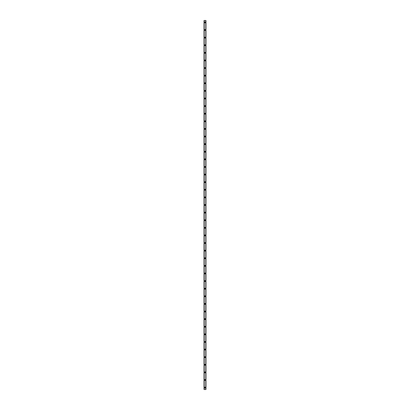 <?xml version="1.0" encoding="UTF-8"?>
<svg xmlns="http://www.w3.org/2000/svg" width="410" height="410" viewBox="0 0 410 410"><rect width="100%" height="100%" fill="white"/><g stroke="black" fill="none" stroke-linecap="round" stroke-linejoin="round"><path stroke-width="0.61" d="M204.523 387.599A0.477 0.477 0 0 1 205 387.122A0.477 0.477 0 0 1 205.477 387.599A0.477 0.477 0 0 1 205 388.075A0.477 0.477 0 0 1 204.523 387.599M204.523 379.988A0.477 0.477 0 0 1 205 379.516A0.477 0.477 0 0 1 205.477 379.988A0.477 0.477 0 0 1 205 380.465A0.477 0.477 0 0 1 204.523 379.988M204.523 372.382A0.477 0.477 0 0 1 205 371.906A0.477 0.477 0 0 1 205.477 372.382A0.477 0.477 0 0 1 205 372.859A0.477 0.477 0 0 1 204.523 372.382M204.523 364.772A0.477 0.477 0 0 1 205 364.295A0.477 0.477 0 0 1 205.477 364.772A0.477 0.477 0 0 1 205 365.248A0.477 0.477 0 0 1 204.523 364.772M204.523 357.166A0.477 0.477 0 0 1 205 356.69A0.477 0.477 0 0 1 205.477 357.166A0.477 0.477 0 0 1 205 357.643A0.477 0.477 0 0 1 204.523 357.166M204.523 349.556A0.477 0.477 0 0 1 205 349.079A0.477 0.477 0 0 1 205.477 349.556A0.477 0.477 0 0 1 205 350.032A0.477 0.477 0 0 1 204.523 349.556M204.523 341.95A0.477 0.477 0 0 1 205 341.474A0.477 0.477 0 0 1 205.477 341.95A0.477 0.477 0 0 1 205 342.422A0.477 0.477 0 0 1 204.523 341.95M204.523 334.34A0.477 0.477 0 0 1 205 333.863A0.477 0.477 0 0 1 205.477 334.34A0.477 0.477 0 0 1 205 334.816A0.477 0.477 0 0 1 204.523 334.34M204.523 326.734A0.477 0.477 0 0 1 205 326.257A0.477 0.477 0 0 1 205.477 326.734A0.477 0.477 0 0 1 205 327.206A0.477 0.477 0 0 1 204.523 326.734M204.523 319.123A0.477 0.477 0 0 1 205 318.647A0.477 0.477 0 0 1 205.477 319.123A0.477 0.477 0 0 1 205 319.6A0.477 0.477 0 0 1 204.523 319.123M204.523 311.518A0.477 0.477 0 0 1 205 311.041A0.477 0.477 0 0 1 205.477 311.518A0.477 0.477 0 0 1 205 311.989A0.477 0.477 0 0 1 204.523 311.518M204.523 303.907A0.477 0.477 0 0 1 205 303.431A0.477 0.477 0 0 1 205.477 303.907A0.477 0.477 0 0 1 205 304.384A0.477 0.477 0 0 1 204.523 303.907M204.523 296.297A0.477 0.477 0 0 1 205 295.825A0.477 0.477 0 0 1 205.477 296.297A0.477 0.477 0 0 1 205 296.773A0.477 0.477 0 0 1 204.523 296.297M204.523 288.691A0.477 0.477 0 0 1 205 288.215A0.477 0.477 0 0 1 205.477 288.691A0.477 0.477 0 0 1 205 289.168A0.477 0.477 0 0 1 204.523 288.691M204.523 281.081A0.477 0.477 0 0 1 205 280.609A0.477 0.477 0 0 1 205.477 281.081A0.477 0.477 0 0 1 205 281.557A0.477 0.477 0 0 1 204.523 281.081M204.523 273.475A0.477 0.477 0 0 1 205 272.998A0.477 0.477 0 0 1 205.477 273.475A0.477 0.477 0 0 1 205 273.952A0.477 0.477 0 0 1 204.523 273.475M204.523 265.864A0.477 0.477 0 0 1 205 265.393A0.477 0.477 0 0 1 205.477 265.864A0.477 0.477 0 0 1 205 266.341A0.477 0.477 0 0 1 204.523 265.864M204.523 258.259A0.477 0.477 0 0 1 205 257.782A0.477 0.477 0 0 1 205.477 258.259A0.477 0.477 0 0 1 205 258.736A0.477 0.477 0 0 1 204.523 258.259M204.523 250.648A0.477 0.477 0 0 1 205 250.172A0.477 0.477 0 0 1 205.477 250.648A0.477 0.477 0 0 1 205 251.125A0.477 0.477 0 0 1 204.523 250.648M204.523 243.043A0.477 0.477 0 0 1 205 242.566A0.477 0.477 0 0 1 205.477 243.043A0.477 0.477 0 0 1 205 243.514A0.477 0.477 0 0 1 204.523 243.043M204.523 235.432A0.477 0.477 0 0 1 205 234.956A0.477 0.477 0 0 1 205.477 235.432A0.477 0.477 0 0 1 205 235.909A0.477 0.477 0 0 1 204.523 235.432M204.523 227.827A0.477 0.477 0 0 1 205 227.35A0.477 0.477 0 0 1 205.477 227.827A0.477 0.477 0 0 1 205 228.298A0.477 0.477 0 0 1 204.523 227.827M204.523 220.216A0.477 0.477 0 0 1 205 219.739A0.477 0.477 0 0 1 205.477 220.216A0.477 0.477 0 0 1 205 220.693A0.477 0.477 0 0 1 204.523 220.216M204.523 212.611A0.477 0.477 0 0 1 205 212.134A0.477 0.477 0 0 1 205.477 212.611A0.477 0.477 0 0 1 205 213.082A0.477 0.477 0 0 1 204.523 212.611M204.523 205A0.477 0.477 0 0 1 205 204.523A0.477 0.477 0 0 1 205.477 205A0.477 0.477 0 0 1 205 205.477A0.477 0.477 0 0 1 204.523 205M204.523 197.389A0.477 0.477 0 0 1 205 196.918A0.477 0.477 0 0 1 205.477 197.389A0.477 0.477 0 0 1 205 197.866A0.477 0.477 0 0 1 204.523 197.389M204.523 189.784A0.477 0.477 0 0 1 205 189.307A0.477 0.477 0 0 1 205.477 189.784A0.477 0.477 0 0 1 205 190.26A0.477 0.477 0 0 1 204.523 189.784M204.523 182.173A0.477 0.477 0 0 1 205 181.702A0.477 0.477 0 0 1 205.477 182.173A0.477 0.477 0 0 1 205 182.65A0.477 0.477 0 0 1 204.523 182.173M204.523 174.568A0.477 0.477 0 0 1 205 174.091A0.477 0.477 0 0 1 205.477 174.568A0.477 0.477 0 0 1 205 175.044A0.477 0.477 0 0 1 204.523 174.568M204.523 166.957A0.477 0.477 0 0 1 205 166.486A0.477 0.477 0 0 1 205.477 166.957A0.477 0.477 0 0 1 205 167.434A0.477 0.477 0 0 1 204.523 166.957M204.523 159.352A0.477 0.477 0 0 1 205 158.875A0.477 0.477 0 0 1 205.477 159.352A0.477 0.477 0 0 1 205 159.828A0.477 0.477 0 0 1 204.523 159.352M204.523 151.741A0.477 0.477 0 0 1 205 151.264A0.477 0.477 0 0 1 205.477 151.741A0.477 0.477 0 0 1 205 152.218A0.477 0.477 0 0 1 204.523 151.741M204.523 144.135A0.477 0.477 0 0 1 205 143.659A0.477 0.477 0 0 1 205.477 144.135A0.477 0.477 0 0 1 205 144.607A0.477 0.477 0 0 1 204.523 144.135M204.523 136.525A0.477 0.477 0 0 1 205 136.048A0.477 0.477 0 0 1 205.477 136.525A0.477 0.477 0 0 1 205 137.001A0.477 0.477 0 0 1 204.523 136.525M204.523 128.919A0.477 0.477 0 0 1 205 128.443A0.477 0.477 0 0 1 205.477 128.919A0.477 0.477 0 0 1 205 129.391A0.477 0.477 0 0 1 204.523 128.919M204.523 121.309A0.477 0.477 0 0 1 205 120.832A0.477 0.477 0 0 1 205.477 121.309A0.477 0.477 0 0 1 205 121.785A0.477 0.477 0 0 1 204.523 121.309M204.523 113.703A0.477 0.477 0 0 1 205 113.227A0.477 0.477 0 0 1 205.477 113.703A0.477 0.477 0 0 1 205 114.175A0.477 0.477 0 0 1 204.523 113.703M204.523 106.093A0.477 0.477 0 0 1 205 105.616A0.477 0.477 0 0 1 205.477 106.093A0.477 0.477 0 0 1 205 106.569A0.477 0.477 0 0 1 204.523 106.093M204.523 98.482A0.477 0.477 0 0 1 205 98.01A0.477 0.477 0 0 1 205.477 98.482A0.477 0.477 0 0 1 205 98.959A0.477 0.477 0 0 1 204.523 98.482M204.523 90.876A0.477 0.477 0 0 1 205 90.4A0.477 0.477 0 0 1 205.477 90.876A0.477 0.477 0 0 1 205 91.353A0.477 0.477 0 0 1 204.523 90.876M204.523 83.266A0.477 0.477 0 0 1 205 82.794A0.477 0.477 0 0 1 205.477 83.266A0.477 0.477 0 0 1 205 83.742A0.477 0.477 0 0 1 204.523 83.266M204.523 75.66A0.477 0.477 0 0 1 205 75.184A0.477 0.477 0 0 1 205.477 75.66A0.477 0.477 0 0 1 205 76.137A0.477 0.477 0 0 1 204.523 75.66M204.523 68.05A0.477 0.477 0 0 1 205 67.578A0.477 0.477 0 0 1 205.477 68.05A0.477 0.477 0 0 1 205 68.526A0.477 0.477 0 0 1 204.523 68.05M204.523 60.444A0.477 0.477 0 0 1 205 59.968A0.477 0.477 0 0 1 205.477 60.444A0.477 0.477 0 0 1 205 60.921A0.477 0.477 0 0 1 204.523 60.444M204.523 52.834A0.477 0.477 0 0 1 205 52.357A0.477 0.477 0 0 1 205.477 52.834A0.477 0.477 0 0 1 205 53.31A0.477 0.477 0 0 1 204.523 52.834M204.523 45.228A0.477 0.477 0 0 1 205 44.751A0.477 0.477 0 0 1 205.477 45.228A0.477 0.477 0 0 1 205 45.705A0.477 0.477 0 0 1 204.523 45.228M204.523 37.617A0.477 0.477 0 0 1 205 37.141A0.477 0.477 0 0 1 205.477 37.617A0.477 0.477 0 0 1 205 38.094A0.477 0.477 0 0 1 204.523 37.617M204.523 30.012A0.477 0.477 0 0 1 205 29.535A0.477 0.477 0 0 1 205.477 30.012A0.477 0.477 0 0 1 205 30.483A0.477 0.477 0 0 1 204.523 30.012M204.523 22.401A0.477 0.477 0 0 1 205 21.925A0.477 0.477 0 0 1 205.477 22.401A0.477 0.477 0 0 1 205 22.878A0.477 0.477 0 0 1 204.523 22.401M205.922 20.5L204.047 20.5L204.047 389.5L205.953 389.5L205.953 20.5L205.922 389.5M205.774 389.5L205.774 20.5L205.774 389.5M204.226 389.5L204.226 20.5L204.226 389.5M204.047 20.5L204.047 389.5L204.047 20.5M205.953 20.5L205.953 389.5L205.953 20.5M204.077 20.5L204.077 389.5M204.216 20.5L204.216 389.5M205.784 20.5L205.784 389.5"/></g></svg>
